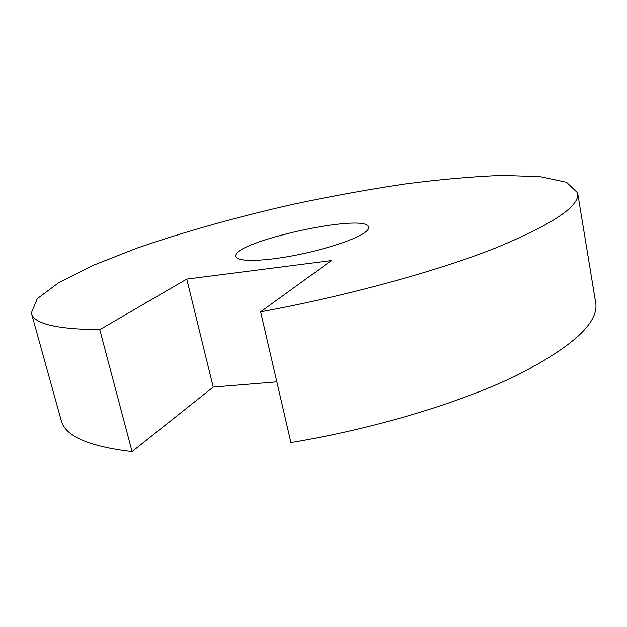 <?xml version="1.0" encoding="UTF-8"?>
<svg xmlns="http://www.w3.org/2000/svg" width="627" height="627" viewBox="0 0 627 627"><rect width="100%" height="100%" fill="white"/><g stroke="black" fill="none" stroke-linecap="round" stroke-linejoin="round"><path stroke-width="0.94" d="M364.828 232.57C354.796 239.898 322.678 250.306 291.43 256.02C260.142 261.78 236.528 261.694 235.681 256.514C231.026 241.959 367.163 212.028 368.715 227.264C368.997 228.722 367.696 230.493 364.828 232.57M276.844 381.859L213.211 387.063L186.768 279.101L331.401 260.566L260.62 311.831C345.548 296.305 435.35 271.648 494.131 248.558C552.395 224.631 580.226 206.064 577.639 192.865L566.534 182.308L540.059 176.642L502.094 175.411C472.374 176.555 439.872 179.432 404.595 184.032C368.48 189.448 331.722 196.118 294.314 204.034C237.57 216.801 184.941 231.567 136.427 248.323L93.329 265.284L59.173 282.369L37.275 298.671L31.35 312.975C33.419 323.673 56.226 329.246 99.771 329.677L186.768 279.101M213.211 387.063L132.078 451.589L99.771 329.677M260.62 311.831L290.912 442.552C373.951 428.931 460.829 402.597 517.251 375.165C573.117 346.457 599.247 322.247 595.65 302.527L577.639 192.865M31.35 312.975L61.101 420.059C64.644 435.898 88.305 446.408 132.078 451.589"/></g></svg>
